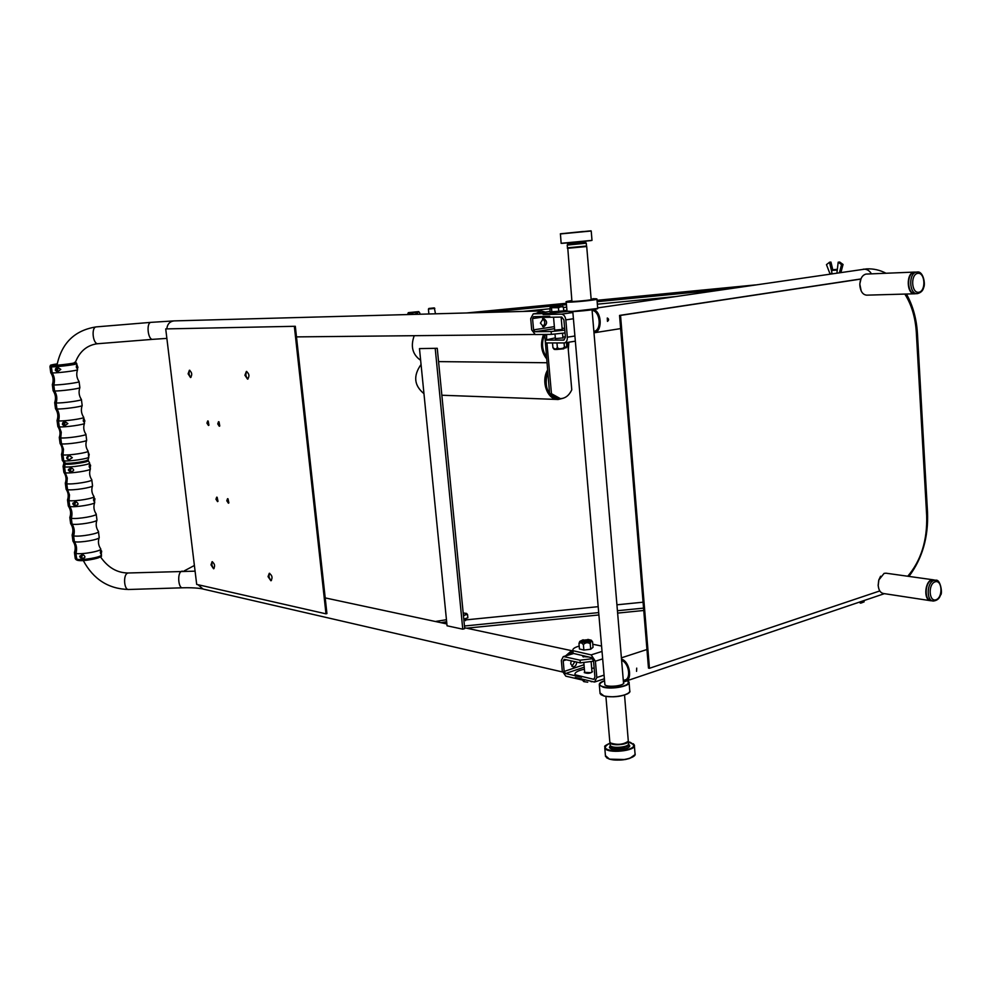 <?xml version="1.0" encoding="UTF-8"?>
<svg xmlns="http://www.w3.org/2000/svg" width="991" height="991" viewBox="0 0 991 991"><rect width="100%" height="100%" fill="white"/><g stroke="black" fill="none" stroke-linecap="round" stroke-linejoin="round"><path stroke-width="1.49" d="M623.401 681.548L624.776 681.511C632.853 680.78 630.078 661.654 621.506 659.077M636.544 671.328L636.717 668.12L636.544 671.328M593.931 309.514C602.243 312.933 602.255 332.146 593.993 332.815M607.471 321.369L607.297 318C608.982 318.978 609.031 320.105 607.471 321.369M623.277 680.198L624.392 680.148C631.453 679.516 629.112 662.843 621.617 660.44M592.098 310.381C600.335 311.038 601.958 330.486 593.869 331.366L593.943 331.353M620.539 315.398L619.548 315.411L648.473 668.07L649.452 668.293L620.539 315.398L860.857 279.078M619.548 315.411L860.906 278.954M904.845 294.079C911.547 304.646 915.374 317.38 916.316 332.27L926.672 515.555C927.427 540.281 921.122 560.51 907.756 576.242M879.797 590.933L649.452 668.293M610.691 743.139L610.902 743.324C617.021 745.443 622.621 744.984 627.724 741.949M591.193 299.691L586.709 246.524L567.385 248.32M609.787 741.714L610.431 742.965C617.393 745.22 623.351 744.637 628.306 741.218L624.541 695.1M592.779 644.249L601.562 646.058M602.664 658.866L595.405 661.208L591.156 654.89L572.909 650.678L573.145 653.366L591.392 657.615L593.51 660.774L594.922 677.064L593.782 679.331L575.04 674.772L575.127 675.726M595.405 661.208L596.817 677.522L594.526 682.056L575.275 677.448M584.64 671.91L584.232 672.579C587.527 673.769 590.264 673.496 592.457 671.749L591.961 671.341M594.154 668.12L591.689 668.231M584.405 669.185C577.753 670.672 574.607 672.468 574.966 674.611L575.04 674.772M572.909 650.678L572.835 650.517C572.414 648.919 574.532 647.433 579.19 646.07M573.702 653.49L563.247 656.649L573.194 653.379L573.009 652.512M543.303 316.463L543.39 317.393L561.773 317.058L563.916 319.907L565.427 337.2L563.916 340.074L545.397 340.099L545.645 342.936L564.313 342.936C566.406 342.403 567.422 340.483 567.323 337.2L565.824 319.882C565.291 316.377 563.854 314.469 561.513 314.172L543.13 314.556M555.406 338.6L562.938 337.906M565.39 336.829L562.863 337.039M555.344 337.832L545.397 340.099M574.185 327.699L574.136 327.055M880.59 576.229L878.757 580.045L878.137 585.421L878.881 589.013M886.189 573.219L884.096 573.368L878.856 579.958L878.212 585.557C878.707 590.277 880.479 592.928 883.501 593.522L930.475 600.695M931.515 600.769L930.883 600.757C922.658 600.472 925.136 578.546 933.249 579.809L934.253 580.045M861.043 278.62L859.792 284.033L861.191 290.982M866.481 274.061L865.961 274.098C862.393 275.064 860.361 278.36 859.854 283.996L859.891 285.866C860.659 291.713 862.938 294.81 866.729 295.157L914.743 293.794M915.659 293.683L914.866 293.794C906.269 294.711 905.935 271.992 914.569 272.079L915.473 272.129M610.32 745.554L609.44 747.387L610.01 748.143M629.235 746.805L629.619 745.418L628.48 744.278M610.778 746.372L609.564 747.648M629.595 746.248L628.145 745.145M610.245 745.282L609.911 748.081C613.181 751.042 628.69 749.53 629.731 746.136L628.517 744.006M611.026 746.632L610.084 748.205M629.112 746.545L627.947 745.43M628.319 741.206C628.802 744.823 610.753 746.248 610.01 742.643L609.973 742.482M933.968 579.995L931.887 580.156C924.677 582.064 924.107 600.583 931.243 600.732L932.903 600.98M604.758 683.171L604.944 684.905C607.793 687.494 623.153 685.995 623.872 683.059L623.413 681.808M623.475 683.604L623.45 682.192M604.795 683.555L605.005 684.954M612.673 747.598L612.178 749.085M614.693 749.543L614.878 748.155M583.303 231.485L565.638 233.269L583.303 231.485M582.027 231.795L569.478 232.996M571.906 301.165L571.089 301.4M592.023 299.48L591.169 299.393M571.894 300.942L570.903 301.363C572.042 301.982 593.473 299.914 592.259 299.307L591.156 299.171M915.027 272.141L914.52 272.191C906.22 272.897 906.951 294.624 915.226 293.695L917.195 293.633M567.471 247.824L586.523 246.016L586.288 243.229M545.347 312.091L541.272 310.939L536.181 313.429M542.783 312.462L538.77 313.057M572.872 651.05L570.828 651.384L565.626 655.869M572.996 652.425L570.952 652.71L567.323 655.311M563.693 310.542L566.939 310.456M564.647 328.355L562.108 328.38M533.22 313.874L549.906 311.422L533.22 313.874L530.693 318.631L531.696 329.892L535.251 334.549L551.38 334.376L551.12 331.527L534.991 331.725L533.579 329.867L532.563 318.594L533.579 316.686L549.782 316.315M533.393 313.862L549.534 313.453L549.621 314.42M567.211 311.447L549.534 313.453M551.38 334.376L565.056 332.951M542.647 326.696C545.484 323.946 545.446 321.257 542.523 318.619M554.663 330.127L562.194 329.433M551.12 331.527L564.808 330.114M540.405 323.116L543.638 326.869C547.602 323.896 547.54 321.072 543.415 318.408L540.405 323.116M437.254 348.287L419.478 348.609L447.052 625.792L462.772 629.174L464.717 628.591L437.254 348.287L419.478 348.609M462.772 629.174L435.235 348.609M546.375 357.503C541.606 350.517 540.925 342.824 544.307 334.45M568.301 349.811L568.859 342.205L568.289 349.674M547.676 372.158C543.848 386.725 547.453 395.533 558.515 398.58L549.584 393.638L544.728 334.45C541.359 342.415 541.879 349.848 546.314 356.76M568.19 348.498L568.5 342.267M546.475 358.606C541.086 351.557 540.12 343.505 543.588 334.462M414.213 335.701C410.373 346.392 412.516 354.592 420.642 360.303M567.657 342.403L571.77 389.835C569.107 395.471 565.316 398.419 560.386 398.642L551.454 393.7L546.958 342.936M549.584 393.638L551.454 393.7M546.636 339.306L546.598 334.425M544.393 335.156L546.264 335.131M562.046 327.724L563.161 328.368M561.513 398.58L560.423 398.853C549.745 401.615 541.235 383.616 547.614 371.427M570.184 371.476L571.448 386.156M571.349 384.979L570.283 372.653M563.123 398.258L558.168 399.484C547.552 400.091 540.727 381.609 547.503 370.2M421.051 364.49C413.074 375.762 414.04 385.474 423.95 393.65M570.159 371.229L571.46 386.267M563.247 656.649L561.34 660.427L562.293 671.031L565.787 676.159L581.791 679.888L581.717 679.058M581.544 677.212L565.551 673.508L564.152 671.452L563.198 660.836L564.288 659.337L580.292 662.88L580.057 660.192L564.04 656.674M588.877 657.021L582.832 656.575L583.241 655.931M592.754 658.668L580.057 660.192M593.547 661.208L580.292 662.88M581.791 679.888L584.69 679.801M571.931 666.41L574.805 661.666M571.225 660.873L570.68 663.797L572.971 666.869C575.214 666.732 576.44 665.134 576.675 662.087M435.359 621.493L446.445 619.722M446.78 623.079L444.674 623.488M441.007 622.707L446.644 621.691M295.318 326.287L165.72 328.913L196.689 584.405L325.989 613.838L326.931 613.578L295.318 326.287L165.72 328.913M325.989 613.838L294.352 326.411M217.747 423.9L219.308 426.266L218.54 421.695L217.747 423.9M226.79 500.777L228.413 503.205L227.546 498.684L226.79 500.777M215.964 499.229L217.549 501.632L216.695 497.16L215.964 499.229M206.933 423.132L208.482 425.473L207.714 420.94L206.933 423.132M244.913 375.255L247.552 379.144C249.72 376.27 249.323 373.718 246.363 371.452L244.913 375.255M268.041 576.613L270.89 580.763C272.835 577.889 272.29 575.412 269.279 573.306L268.041 576.613M210.984 564.858L213.573 568.772C215.295 566.084 214.799 563.73 212.074 561.699L210.984 564.858M188.117 373.842L190.507 377.534C192.44 374.833 192.056 372.405 189.38 370.25L188.117 373.842M219.767 425.994L219.011 421.819M228.871 502.908L228.004 498.795M218.008 501.335L217.153 497.271M208.928 425.189L208.184 421.064M248.047 378.946C245.669 376.778 245.26 374.288 246.821 371.501M271.423 580.515C268.982 578.571 268.4 576.18 269.676 573.318M214.056 568.524C211.901 566.654 211.38 564.387 212.483 561.724M190.978 377.336C188.872 375.255 188.488 372.913 189.826 370.3M51.681 365.914C57.205 366.051 77.422 363.486 76.22 362.817L76.765 363.672C78.078 364.366 57.119 367.029 51.408 366.893L52.201 365.431L55.731 364.911L51.284 365.914L51.792 372.901C54.109 376.667 54.641 380.68 53.378 384.942L54.171 390.937C56.475 394.678 57.007 398.667 55.744 402.928L56.537 408.924C58.841 412.628 59.361 416.616 58.11 420.878L58.89 426.848L60.86 432.175L60.34 437.898L61.132 443.844L63.09 449.146L62.582 454.869L63.362 460.803L65.307 463.54L64.155 466.848L64.935 472.769L66.892 478.021L66.372 483.732L67.153 489.641L69.097 494.868L68.59 500.566L69.358 506.463C71.637 510.031 72.145 513.945 70.906 518.206L71.674 524.078C73.941 527.621 74.461 531.535 73.223 535.797L73.991 541.643C76.245 545.174 76.765 549.064 75.527 553.325L77.174 560.225L75.799 559.432M64.564 466.897C70.386 467.715 91.358 464.383 89.586 462.946L88.286 460.592C89.574 461.917 70.485 464.915 65.146 464.197L64.564 466.897L65.332 472.818L67.289 478.071L66.781 483.794L67.561 489.703L69.506 494.93L68.998 500.641L69.766 506.525C72.046 510.092 72.554 514.019 71.315 518.281L72.083 524.152C74.35 527.695 74.87 531.61 73.631 535.883L74.399 541.73C76.654 545.248 77.174 549.15 75.935 553.424L76.703 559.258L77.62 560.336C84.619 562.033 104.513 556.781 101.169 555.827C101.429 557.995 82.55 561.34 77.199 560.051M79.813 556.038L83.194 554.787C85.907 556.831 85.437 558.044 81.77 558.416L79.813 556.038M101.689 551.207L101.144 554.44L100.425 553.077L101.156 550.525L101.689 551.207M72.863 503.18L76.109 501.83C79.007 503.725 78.636 504.976 75.006 505.559L72.863 503.18M94.925 498.807L94.393 501.917L93.612 500.48L94.331 498.027L94.925 498.807M68.429 469.362L71.575 467.987C74.585 469.771 74.288 471.035 70.683 471.766L68.429 469.362M90.602 465.299L90.082 468.347L89.264 466.86L89.97 464.469L90.602 465.299M100.45 556.608C99.199 558.726 82.575 561.463 77.818 560.324L77.62 560.336M89.252 465.807L89.24 466.612M89.277 465.634L89.264 466.773M93.612 499.365L93.588 500.108M93.637 499.179L93.6 500.269M100.425 551.863L100.388 552.482M100.45 551.677L100.388 552.644M100.574 551.219L100.401 552.953M93.749 498.721L93.637 500.591M89.376 465.175L89.314 467.12M81.175 557.078C80.952 555.356 80.952 555.356 81.175 557.078M81.126 557.239L81.188 555.294L81.126 557.239M74.251 504.258C74.028 502.524 74.028 502.524 74.251 504.258M74.201 504.419L74.201 502.462L74.201 504.419M69.828 470.49C69.605 468.755 69.605 468.755 69.828 470.49M69.779 470.663L69.742 468.681L69.779 470.663M82.303 555.703L81.733 554.935L81.968 556.707L80.519 557.933M80.469 557.115L79.701 556.806M81.572 557.685L81.968 556.707M74.659 504.939L75.056 503.948L73.718 505.137M73.607 504.32L72.777 504.023M74.598 501.917L75.056 503.948M75.39 502.957L74.635 501.917M69.382 471.382L70.646 470.23L69.382 471.382M69.197 470.589L68.367 470.279M70.088 468.111L70.646 470.23M70.98 469.239L70.15 468.099M77.942 367.401L77.323 368.863L77.013 364.985L77.942 367.401M55.484 370.572C55.1 368.664 55.979 367.698 58.11 367.673L60.785 369.395L57.899 371.575L55.484 370.572M51.408 366.893L52.201 372.913C54.517 376.667 55.05 380.68 53.787 384.954L54.579 390.962C56.883 394.691 57.416 398.692 56.153 402.953L56.933 408.949C59.249 412.652 59.77 416.641 58.506 420.902L59.299 426.873L61.269 432.2L60.748 437.935L61.529 443.894L63.498 449.183L62.978 454.919L63.758 460.852L65.666 463.602C70.695 464.271 88.558 461.496 87.58 460.22M84.879 421.002L84.21 422.6L84.012 418.722L84.879 421.002M62.557 424.668C62.247 422.711 63.189 421.77 65.381 421.856L67.871 423.566L64.799 425.696L62.557 424.668M89.24 454.77L88.558 456.43L88.422 452.553L89.24 454.77M67.029 458.746C66.744 456.752 67.722 455.835 69.965 455.971L72.331 457.669L69.159 459.762L67.029 458.746M66.744 458.028L66.905 457.235M67.388 456.665L66.93 458.585M67.574 459.242L68.144 456.232M55.731 364.911L57.144 364.205M83.318 420.085L83.331 420.964M83.331 419.924L83.355 421.113M76.344 366.397L76.394 367.327M76.357 366.236L76.418 367.475M76.988 366.608L76.48 365.852M76.431 365.778L76.518 367.872M83.43 419.466L83.43 421.485M83.913 420.172L83.442 419.478M56.71 370.411C56.475 368.64 56.475 368.64 56.71 370.411M56.66 370.584L56.512 368.578L56.66 370.584M63.796 424.47C63.573 422.711 63.573 422.711 63.796 424.47M63.746 424.644L63.659 422.649L63.746 424.644M57.887 369.296L56.871 367.872M56.227 370.547L55.323 370.324M55.607 368.64L56.252 368.627M56.71 367.921L57.552 370.287L56.537 371.315M57.144 371.266L57.552 370.287M64.217 425.25L64.626 424.272L63.474 425.374M63.164 424.594L62.359 424.297M63.944 422.042L64.626 424.272M64.96 423.281L64.043 422.005M832.948 273.64L830.185 273.665L831.858 273.305M829.442 262.231L830.978 262.157L832.762 269.688M830.074 274.012L826.469 264.634L829.492 262.318L831.759 271.868M836.912 273.058L838.188 262.206L841.532 264.634L843.044 264.461L840.938 272.475M841.532 264.634L839.427 272.698M839.687 262.045L838.188 262.206L839.711 262.045L843.044 264.461M726.688 289.112L597.139 301.685M566.443 304.671L486.655 312.413M674.871 296.656L597.35 304.187M566.654 307.16L563.433 307.483M549.671 308.808L522.616 311.447M466.674 312.958L566.319 303.283M597.028 300.298L755.439 284.925M434.231 307.904L428.892 308.461L434.231 307.904M434.826 308.399L428.422 309.043L428.88 313.986M563.73 310.877L563.384 306.975L557.933 306.479L550.29 307.532L560.869 306.801L558.441 307.73L550.079 307.693L549.943 311.942L563.73 310.877L563.384 306.975L562.578 306.38M558.788 311.645L558.441 307.73L558.788 311.645M551.876 312.177L551.529 308.263L551.876 312.177M556.434 349.476L563.805 348.807M556.521 349.476L563.73 348.82M837.321 269.465L832.192 269.825L837.333 269.304M837.246 270.072L831.697 270.394L831.883 273.689M566.604 342.564L566.666 346.999L564.412 347.036L564.052 342.948M564.412 347.036C562.244 349.241 559.903 349.476 557.388 347.767L556.967 342.948M552.52 342.936L552.941 347.717L555.294 349.266L557.388 347.767M552.941 347.717L554.155 349.352L555.431 349.489L566.295 347.754M408.292 312.661L418.735 311.608L408.292 312.661L407.536 314.568M411.116 314.469L409.172 312.933L407.512 314.32M411.092 314.246C412.987 312.314 415.043 312.103 417.273 313.602L417.347 314.296M417.273 313.602C417.942 311.731 418.784 311.533 419.788 312.995L419.949 314.221M410.831 312.499L416.827 311.818L410.831 312.499M466.588 628.183L598.898 614.965M617.628 613.095L643.754 610.481M464.457 626.002L598.688 612.599M617.418 610.729L643.555 608.127M643.072 602.194L616.922 604.807M598.18 606.678L465.423 619.932M582.312 679.888L583.736 681.585L587.725 682.204L583.897 681.647M584.157 679.826L584.318 681.697L584.157 679.826M592.184 681.672L591.057 681.672M587.787 640.496C584.888 641.14 583.129 641.066 582.497 640.236L588.456 639.641L587.787 640.496M588.481 639.666L589.261 640.335L588.295 641.177L582.188 640.595M591.131 661.777L591.999 671.799L591.045 672.691L584.678 672.369M587.874 639.406L591.305 640.223C590.537 642.118 587.143 642.812 581.135 642.317L579.785 641.388L578.967 643.481L579.438 648.956L583.872 650.059L590.698 649.241L593.039 647.321L592.568 641.858L591.404 640.347M583.872 650.059L583.389 644.571L581.048 642.577L578.967 643.481M583.389 644.571C585.508 642.441 587.774 642.168 590.227 643.754L590.698 649.241M590.227 643.754C590.847 641.264 591.627 640.632 592.568 641.858M589.286 640.83L582.795 641.834L581.94 641.214M579.785 641.388L583.129 639.777M861.191 603.024L864.127 601.859L862.665 602.107L862.393 601.116M864.127 601.859L863.756 600.645M859.358 602.132L860.361 603.16L862.665 602.107M463.8 619.202L467.863 617.74L467.541 614.531L465.473 614.804L466.6 613.466L463.181 612.958M467.863 617.74L467.541 614.531L466.414 613.355M463.416 615.324L465.473 614.804L463.813 615.721M908.958 576.415C922.361 558.49 928.542 537.023 927.502 512L926.535 513.14M906.443 294.03C912.884 305.562 916.539 318.718 917.431 333.496L916.415 334.078M863.087 269.242L863.954 269.156C867.038 269.143 869.541 270.704 871.448 273.85M594.501 678.897L593.275 679.306M602.033 651.421L591.156 654.89M604.064 675.119L596.817 677.522M572.885 312.512L561.513 314.172M573.417 318.743L565.824 319.882M574.904 335.999L567.323 337.2M610.06 743.126C601.611 747.697 604.498 750.373 618.694 751.141C633.385 749.159 637.201 746.198 630.152 742.271L628.344 741.85L634.302 744.984L633.261 743.721M634.376 745.827L635.02 753.556C637.3 757.966 618.26 762.067 609.378 759.044L605.439 755.625M605.513 745.653L604.77 747.871C606.108 754.089 637.25 751.042 634.302 744.984M634.24 755.86C628.059 759.961 619.821 761.063 609.527 759.168L606.616 757.768M627.216 745.43C626.894 748.403 612.587 749.394 611.769 746.508M628.294 741.379L628.48 743.461C630.276 747.189 611.088 749.06 610.233 745.244L610.196 744.737M935.083 581.828C927.886 584.195 928.926 602.379 936.086 599.741C943.209 597.325 942.218 579.314 935.083 581.828M933.943 580.453C926.734 582.349 926.151 600.893 933.299 601.042C937.102 600.583 939.505 598.576 940.484 595.034C942.788 594.625 940.682 578.794 935.653 580.231L933.943 580.453M935.962 580.28L933.596 579.946M629.149 692.635C623.141 696.487 614.792 697.639 604.089 696.054L600.942 694.666M599.914 683.195L599.332 684.992L603.185 687.209C612.091 689.748 631.279 685.921 629.025 682.093L628.22 681.127M629.099 682.836L629.756 690.752C632.01 694.654 612.834 698.519 603.94 695.93L600.026 692.932M604.547 680.73C596.396 684.558 598.713 686.912 611.497 687.766C625.556 686.59 630.759 684.137 627.092 680.433M591.02 240.602L562.145 243.34M560.324 233.95L591.218 231.002L591.999 240.379L561.129 243.303M590.97 230.829L560.423 233.777L561.141 243.352L591.999 240.379M592.816 298.725L592.829 298.725C613.726 298.638 546.351 304.547 571.857 300.558L566.208 301.995C567.125 302.998 599.53 299.864 596.916 299.022L592.829 298.725M596.929 299.171L597.697 308.288C599.741 308.957 579.772 311.31 570.804 311.447L567.001 311.1M566.208 301.846L567.013 311.261L570.952 311.62L567.174 311.323M597.561 308.535C598.96 309.242 579.624 311.484 570.965 311.62L597.709 308.461M917.765 273.355C910.308 274.396 911.398 293.596 918.83 292.258C926.226 291.131 925.173 272.153 917.765 273.355M916.613 272.104C908.301 272.81 909.032 294.562 917.319 293.633C920.862 292.741 922.98 290.71 923.662 287.563C925.668 284.058 923.166 270.555 917.022 272.054L916.613 272.104M568.958 243.427L584.269 241.866L568.958 243.427M567.707 245.025L586.288 243.191C583.216 241.42 591.714 241.457 573.764 242.77C563.507 243.922 569.379 243.39 567.224 245.025L567.707 245.025M174.193 320.898L173.995 320.898C169.808 321.456 167.405 324.082 166.798 328.789M541.272 310.939L173.995 320.898L151.09 322.348C146.011 322.422 147.845 340.272 152.812 339.331L153.01 339.306M96.387 326.881L96.325 326.881C90.949 326.993 92.82 344.645 98.097 343.691L98.295 343.654M197.915 584.678L203.081 589.05L562.442 671.96M182.356 571.113L181.415 571.336C177.092 573.17 178.306 588.753 182.691 587.787C195.648 587.39 203.068 588.902 202.3 588.877M128.496 572.971L127.48 573.194C122.896 575.028 124.123 590.45 128.768 589.484L182.394 587.799M554.539 328.678L534.991 331.725M554.365 326.646L533.579 329.867M543.291 316.996L532.563 318.594M584.219 667.178L565.551 673.508M584.009 664.75L564.152 671.452M566.344 659.795L563.198 660.836M76.79 559.952L75.291 558.651M75.527 553.325L74.436 552.458L75.254 558.614L76.295 559.159M74.436 552.458C75.824 548.432 75.328 544.654 72.95 541.123L73.991 541.643M72.95 541.123L72.132 534.991L73.223 535.797M72.132 534.991C73.52 530.941 73.024 527.138 70.634 523.582L71.674 524.078M70.634 523.582L69.828 517.475L70.906 518.206M69.828 517.475C71.228 513.4 70.72 509.572 68.317 505.992L69.358 506.463M68.317 505.992L67.512 499.898L68.59 500.566M66.372 483.732L65.295 483.125L66.1 489.207L67.153 489.641M65.295 483.125C66.608 479.322 66.137 475.73 63.882 472.373L64.935 472.769M63.102 466.241L64.155 466.848M63.882 472.373L63.077 466.29L63.746 463.689L64.737 464.147M76.703 559.258C82.166 560.584 101.565 557.177 101.466 554.923L100.636 548.766C98.32 545.298 97.836 541.532 99.224 537.506C99.36 539.624 79.875 542.957 74.399 541.73M75.935 553.424C81.869 554.811 102.841 550.872 100.661 548.791M73.631 535.883C79.54 537.159 100.512 533.344 98.419 531.399L98.394 531.362M72.083 524.152C77.571 525.28 97.143 522.009 96.969 520.027C95.57 524.078 96.053 527.869 98.419 531.399L99.224 537.506M71.315 518.281C77.199 519.445 98.171 515.754 96.164 513.933L96.152 513.92M69.766 506.525C75.266 507.541 94.925 504.345 94.702 502.499C93.303 506.574 93.798 510.39 96.164 513.933L96.969 520.027M68.998 500.641C74.858 501.681 95.83 498.114 93.91 496.429L94.702 502.499M67.561 489.703C73.061 490.607 92.807 487.485 92.547 485.763C91.246 489.554 91.705 493.109 93.91 496.429M66.781 483.794C72.628 484.723 93.6 481.267 91.754 479.706L92.547 485.763M65.332 472.818C70.844 473.624 90.689 470.576 90.379 468.991C89.079 472.794 89.537 476.374 91.754 479.706M74.536 362.322C81.25 362.409 58.717 365.555 52.201 365.431M76.765 363.672L77.558 369.705C78.116 370.51 57.751 373.099 52.201 372.913M77.558 369.705C76.121 373.904 76.629 377.868 79.082 381.609C80.482 382.439 59.51 385.214 53.787 384.954M79.082 381.609L79.875 387.63C80.382 388.583 60.117 391.259 54.579 390.962M79.875 387.63C78.45 391.817 78.946 395.768 81.398 399.484C82.872 400.438 61.9 403.337 56.153 402.953M81.398 399.484L82.179 405.505C82.649 406.595 62.47 409.357 56.933 408.949M82.179 405.505C80.754 409.679 81.262 413.606 83.69 417.298C85.251 418.388 64.279 421.41 58.506 420.902M83.69 417.298L84.483 423.33C84.904 424.557 64.824 427.406 59.299 426.873M84.483 423.33C83.17 427.171 83.628 430.8 85.883 434.194C87.518 435.421 66.546 438.555 60.748 437.935M85.883 434.194L86.663 440.239C87.047 441.602 67.054 444.525 61.529 443.894M86.663 440.239C85.35 444.067 85.821 447.672 88.05 451.054C89.76 452.404 68.8 455.649 62.978 454.919M88.05 451.054L88.843 457.099C89.178 458.585 69.271 461.583 63.758 460.852M88.818 457.161L88.174 459.7C88.769 461.075 70.2 463.924 65.01 463.231M51.805 365.419C49.686 365.258 51.495 364.75 57.205 363.883C47.134 365.592 51.693 365.134 50.268 365.716L51.284 365.914M50.268 365.691L49.959 366.67L50.999 366.881M51.792 372.901L50.752 372.727L49.959 366.67M53.378 384.942L52.325 384.669C53.762 380.47 53.241 376.493 50.752 372.727M54.171 390.937L53.13 390.714L52.325 384.669M55.744 402.928L54.691 402.606C56.115 398.419 55.595 394.455 53.13 390.714M56.537 408.924L55.484 408.651L54.691 402.606M58.11 420.878L57.044 420.481C58.469 416.319 57.949 412.38 55.484 408.651M58.89 426.848L57.85 426.539L57.044 420.481M60.34 437.898L59.274 437.452C60.6 433.612 60.117 429.97 57.85 426.551M61.132 443.844L60.079 443.51L59.274 437.452M62.582 454.869L61.504 454.361C62.817 450.533 62.346 446.916 60.079 443.51M63.362 460.803L62.309 460.431L61.504 454.361M64.601 463.181L62.309 460.431M829.492 262.318L830.978 262.157M841.582 264.832L843.081 264.671M551.95 312.301L561.786 311.385M551.38 312.363L562.343 311.211M551.368 312.177L562.343 311.1M864.14 601.686L862.69 601.933M463.8 619.301L466.55 618.211L463.8 619.301M463.8 619.239L466.55 618.211M464.643 618.892L466.067 618.384M646.95 649.514L621.394 657.838M884.406 593.659L626.213 681.028M917.443 333.694L927.502 512M886.016 273.256C879.897 270.023 873.43 268.573 866.63 268.883L597.66 307.891M594.204 332.778L620.639 328.603M625.655 679.727L624.392 680.148M623.562 683.493L592.048 309.799M609.837 742.209L605.897 696.45M604.906 684.855L572.798 311.558M571.931 301.45L567.756 247.861M604.386 678.773L595.182 681.845M575.065 675.713L574.966 674.611M572.835 650.517L573.071 653.205M575.35 341.164L564.523 342.898M545.583 342.886L545.335 340.062M543.241 316.463L543.316 317.355M933.249 579.809L885.805 573.17M914.569 272.079L866.382 274.061M635.058 754.572L629.743 758.4L625.333 759.515L609.465 759.168L605.513 756.443L604.77 747.871C606.281 745.975 601.153 747.474 610.047 743.114M610.01 742.643L610.233 745.244C608.053 750.162 631.453 748.143 628.505 744.03M604.547 680.718C600.719 681.944 598.985 683.369 599.332 684.992L600.088 693.65L604.039 696.066C612.785 697.553 620.688 696.784 627.749 693.75L629.793 691.644M629.025 682.093L627.489 680.594M914.928 272.141L917.022 272.054M567.471 247.861L567.224 245.025M296.495 336.89L534.694 334.475M166.872 338.389L152.812 339.331M98.097 343.691L152.738 339.343M57.032 364.886C61.789 342.849 74.882 330.189 96.325 326.881L151.09 322.348M98.01 343.691L95.743 343.988C86.031 345.933 79.206 352.164 75.254 362.706M325.209 597.907L446.867 623.958M464.63 627.761L572.86 650.938M195.091 571.163L128.198 572.984C117.136 572.959 107.895 567.546 100.45 556.769M128.768 589.484C108.601 589.026 93.439 579.376 83.269 560.522M194.397 565.477L183.905 571.064M188.984 372.678L189.231 374.734M438.555 361.616L546.846 362.743M558.515 398.58L559.754 398.617M441.85 395.236L557.499 399.46M67.512 499.898C68.8 496.119 68.342 492.564 66.124 489.232M101.169 555.827L101.429 555.047M89.586 462.946L90.379 468.991M75.366 362.372L76.22 362.817M88.174 459.7L84.854 461.496C77.694 463.082 71.253 463.788 65.53 463.615M65.096 463.565L63.635 462.797M829.417 262.231L830.904 262.07M434.343 307.928L435.47 313.8M562.962 338.204L562.541 333.286M562.219 329.718L561.129 317.07M555.431 338.897L555.01 334.091M554.687 330.412L553.535 317.207M551.343 312.115L551.392 312.413C549.794 312.921 561.079 312.19 562.355 311.409M418.759 311.632L419.466 312.561M582.497 640.236L581.94 640.867M583.216 655.708L583.327 656.971M583.835 662.744L584.69 672.53M465.497 620.651L465.324 618.904"/></g></svg>

